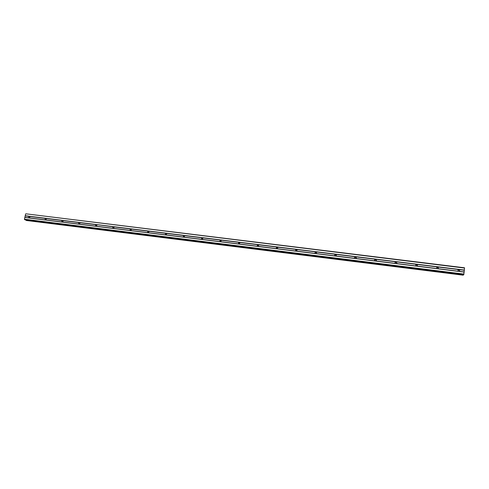 <?xml version="1.0" encoding="UTF-8"?>
<svg xmlns="http://www.w3.org/2000/svg" width="489" height="489" viewBox="0 0 489 489"><rect width="100%" height="100%" fill="white"/><g stroke="black" fill="none" stroke-linecap="round" stroke-linejoin="round"><path stroke-width="0.73" d="M25.08 219.818L24.45 219.2L24.835 217.471L28.918 217.978L28.57 217.819L28.888 216.376L29.303 216.254L29.792 216.486L29.474 217.929L28.918 217.978L458.81 271.413L458.114 271.114L458.376 269.531L459.012 269.408L459.666 269.775L459.391 271.352L458.81 271.413L464.159 272.08L464.526 267.789L25.807 213.809L464.55 268.064M457.912 269.989L459.391 270.215M437.588 268.779L436.952 268.522L437.178 266.908L437.796 266.786L438.401 267.104L438.168 268.712L437.588 268.779M436.671 267.452L438.132 267.489L438.401 268.565M416.622 266.169L416.041 265.955L416.231 264.317L416.842 264.194L417.398 264.476L417.203 266.108L416.622 266.169M415.693 264.971L417.196 264.867L417.533 265.857M395.913 263.595L395.356 263.394L395.546 261.756L396.145 261.633L396.683 261.896L396.493 263.534L395.913 263.595M394.99 262.532L395.998 262.061L396.909 263.168M375.454 261.053L374.904 260.851L375.106 259.225L375.693 259.103L376.23 259.366L376.029 260.992L375.454 261.053M374.543 260.142L375.613 259.537L376.518 260.49M355.24 258.54L354.708 258.345L354.916 256.725L355.491 256.603L356.023 256.866L355.815 258.479L355.24 258.54M354.372 257.789L355.479 257.043L356.347 257.837M335.271 256.059L334.745 255.863L334.959 254.256L335.527 254.133L336.059 254.396L335.845 255.998L335.271 256.059M334.464 255.46L335.582 254.58L336.401 255.221M315.533 253.608L315.026 253.412L315.246 251.817L315.802 251.694L316.328 251.951L316.108 253.546L315.533 253.608M314.806 253.143L315.925 252.147L316.67 252.654M296.034 251.181L295.533 250.991L295.766 249.408L296.31 249.28L296.835 249.537L296.609 251.12L296.034 251.181M295.393 250.833L296.493 249.738L297.159 250.13M276.762 248.785L276.273 248.595L276.511 247.024L277.049 246.896L277.569 247.153L277.336 248.73L276.762 248.785M276.212 248.534L277.294 247.361L277.868 247.654M257.715 246.419L257.238 246.23L257.483 244.671L258.009 244.543L258.528 244.8L258.284 246.358L257.715 246.419M239.457 244.023L238.424 243.895L238.675 242.342L239.194 242.214L239.708 242.471L239.457 244.023L257.238 246.23L258.314 245.013L258.803 245.227M238.51 243.956L239.555 242.685L239.965 242.844M220.282 241.768L219.83 241.584L220.087 240.038L220.594 239.916L221.107 240.166L220.851 241.707L220.282 241.768M219.983 241.682L221.34 240.496M201.89 239.482L201.444 239.298L201.706 237.764L202.201 237.642L202.715 237.892L202.452 239.427L201.89 239.482M201.664 239.427L202.935 238.192M183.705 237.22L183.271 237.037L183.54 235.515L184.029 235.392L184.536 235.643L184.267 237.165L183.705 237.22M183.552 237.189L184.744 235.918M165.722 234.983L165.3 234.806L165.575 233.296L166.058 233.167L166.566 233.418L166.291 234.928L165.722 234.983M165.637 234.971L166.761 233.681M147.947 232.776L147.531 232.599L147.819 231.095L148.289 230.973L148.79 231.218L148.509 232.721L147.947 232.776M147.929 232.77L148.98 231.474M130.374 230.588L129.97 230.417L130.257 228.925L130.716 228.797L131.223 229.041L130.936 230.539L130.374 230.588M130.41 230.594L131.407 229.292M112.99 228.43L112.598 228.259L112.892 226.774L113.344 226.645L113.845 226.89L113.552 228.375L112.99 228.43M113.087 228.436L114.029 227.147M95.801 226.297L95.416 226.126L95.716 224.647L96.37 224.579L96.364 226.242L95.801 226.297M95.954 226.303L96.84 225.019M78.808 224.182L78.429 224.011L78.735 222.544L79.169 222.422L79.67 222.66L79.365 224.127L78.808 224.182M79.01 224.188L79.848 222.923M61.993 222.092L61.626 221.927L61.938 220.466L62.555 220.392L62.861 220.582L62.549 222.043L61.993 222.092M62.25 222.098L63.044 220.851M45.367 220.026L45.006 219.861L45.324 218.412L45.929 218.332L46.235 218.522L45.923 219.971L45.367 220.026M45.673 220.026L46.418 218.809M29.273 217.972L29.976 216.786M62.745 221.914L63.075 221.364M79.401 224.109L79.909 223.308M96.272 226.266L96.914 225.313M113.332 228.424L114.09 227.354M130.587 230.6L131.455 229.439M148.033 232.782L149.017 231.56M165.685 234.977L166.773 233.711M183.54 237.159L184.689 235.906M201.59 239.396L202.764 238.137M219.861 241.609L221.034 240.392M238.473 243.479L239.506 242.685M257.3 245.57L258.168 245.001M276.474 247.636L276.976 247.373M374.696 259.586L375.601 259.439M395.21 262.012L395.907 261.957M415.956 264.512L416.457 264.5M436.94 267.067L437.258 267.073M355.937 257.055L356.31 257.263M24.835 217.471L25.605 214.023M26.284 220.478L463.193 275.191L26.045 220.35L463.285 275.093L463.376 274.641M25.984 219.94L26.045 220.35M463.67 274.671L464.159 272.08M29.792 216.486L45.324 218.412M25.22 215.747L464.354 270.069M25.257 215.93L28.888 216.376M29.474 217.929L45.006 219.861M46.235 218.522L61.938 220.466M45.923 219.971L61.626 221.927M62.861 220.582L78.735 222.544M62.549 222.043L78.429 224.011M79.67 222.66L95.716 224.647M79.365 224.127L95.416 226.126M96.37 224.579L112.892 226.774M96.364 226.242L112.598 228.259M113.845 226.89L130.257 228.925M113.552 228.375L129.97 230.417M131.223 229.041L147.819 231.095M130.936 230.539L147.531 232.599M148.79 231.218L165.575 233.296M148.509 232.721L165.3 234.806M166.566 233.418L183.54 235.515M166.291 234.928L183.271 237.037M184.536 235.643L201.706 237.764M184.267 237.165L201.444 239.298M202.715 237.892L220.087 240.038M202.452 239.427L219.83 241.584M221.107 240.166L238.675 242.342M220.851 241.707L238.424 243.895M239.708 242.471L257.483 244.671M258.528 244.8L276.511 247.024M258.284 246.358L276.273 248.595M277.569 247.153L295.766 249.408M277.336 248.73L295.533 250.991M296.835 249.537L315.246 251.817M296.609 251.12L315.026 253.412M316.328 251.951L334.959 254.256M316.108 253.546L334.745 255.863M336.059 254.396L354.916 256.725M335.845 255.998L354.708 258.345M356.023 256.866L375.106 259.225M355.815 258.479L374.904 260.851M376.23 259.366L395.546 261.756M376.029 260.992L395.356 263.394M396.524 262.281L396.665 261.878L416.231 264.317M396.493 263.534L416.047 265.967M417.386 264.457L437.178 266.908M417.203 266.108L437.001 268.565M438.34 267.055L458.376 269.531M438.168 268.712L458.211 271.206M459.666 269.775L459.519 271.279M459.556 269.677L464.312 270.264M459.391 271.352L464.147 271.939M24.523 219.561L463.878 274.482M24.45 219.2L463.963 274.091M24.939 217.367L28.57 217.819M26.021 220.264L463.309 275.001M25 219.805L463.694 274.671M113.564 226.707L113.876 226.927M130.948 228.864L131.284 229.109M148.528 231.04L148.888 231.321M166.309 233.247L166.694 233.571M184.292 235.472L184.708 235.857M202.483 237.727L202.929 238.18M220.887 240.013L221.297 240.478M239.506 242.318L239.854 242.782M258.339 244.659L258.632 245.111M277.397 247.024L277.636 247.471M296.682 249.421L296.86 249.861M316.2 251.847L316.316 252.281M335.949 254.304L336.004 254.732M355.943 256.792L355.931 257.214M376.175 259.317L376.102 259.726M417.398 264.476L417.196 264.867M438.401 267.104L438.132 267.489M25.037 219.824L463.682 274.684"/></g></svg>
